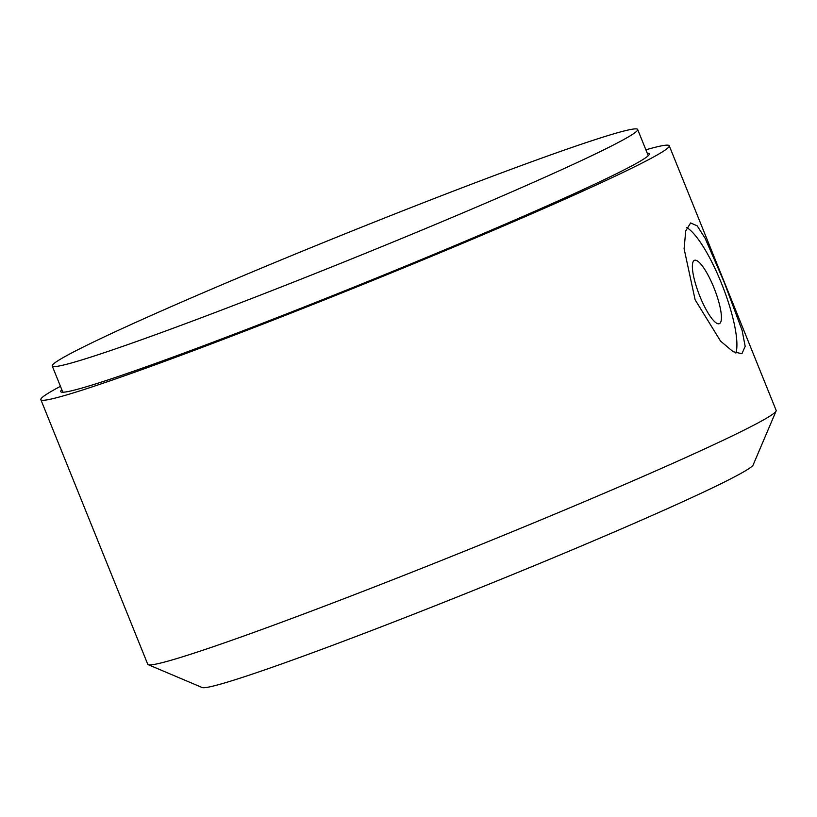 <?xml version="1.0" encoding="UTF-8"?>
<svg xmlns="http://www.w3.org/2000/svg" width="817" height="817" viewBox="0 0 817 817"><rect width="100%" height="100%" fill="white"/><g stroke="black" fill="none" stroke-linecap="round" stroke-linejoin="round"><path stroke-width="1.23" d="M699.873 296.295A34.038 8.119 68.6 0 0 719.328 323.685A34.038 8.119 68.6 0 0 713.925 287.717A34.038 8.119 68.6 0 0 694.46 260.327A34.038 8.119 68.6 0 0 699.873 296.295M695.124 299.798L720.553 341.108L733.125 351.698L741.918 353.72L745.175 346.367L742.122 330.415L724.128 282.079L705.091 238.227L697.177 225.829L690.61 222.949L685.729 230.925L684.095 248.746L695.124 299.798M735.892 353.087A70.242 16.748 68.6 0 0 721.401 283.152A70.242 16.748 68.6 0 0 686.811 227.626M776.099 411.012L753.162 464.914A297.378 12.122 158 0 1 416.088 613.271A297.378 12.122 158 0 1 202.177 687.526L148.224 664.681A338.871 13.818 -22 0 0 391.986 580.06A338.871 13.818 -22 0 0 776.099 411.012A338.871 13.818 -22 0 0 776.15 410.379L669.246 145.773A338.871 13.818 -22 0 0 645.879 149.807M61.826 389.74A317.435 12.939 -22 0 0 60.724 391.629A317.435 12.939 -22 0 0 289.514 312.748A317.435 12.939 -22 0 0 649.362 153.81A317.435 12.939 -22 0 0 647.258 153.208M60.448 386.329A338.871 13.818 -22 0 0 40.85 399.666A338.871 13.818 -22 0 0 285.082 315.454A338.871 13.818 -22 0 0 669.246 145.773M40.85 399.666L147.754 664.272A338.871 13.818 -22 0 0 148.224 664.681M190.412 321.837A315.709 12.868 -22 0 0 489.291 201.605A315.709 12.868 -22 0 0 637.668 129.474A315.709 12.868 -22 0 0 499.483 173.633A315.709 12.868 -22 0 0 200.614 293.865A315.709 12.868 -22 0 0 52.237 365.996A315.709 12.868 -22 0 0 190.412 321.837M637.668 129.474L648.269 155.71M52.237 365.996L62.838 392.231"/></g></svg>
